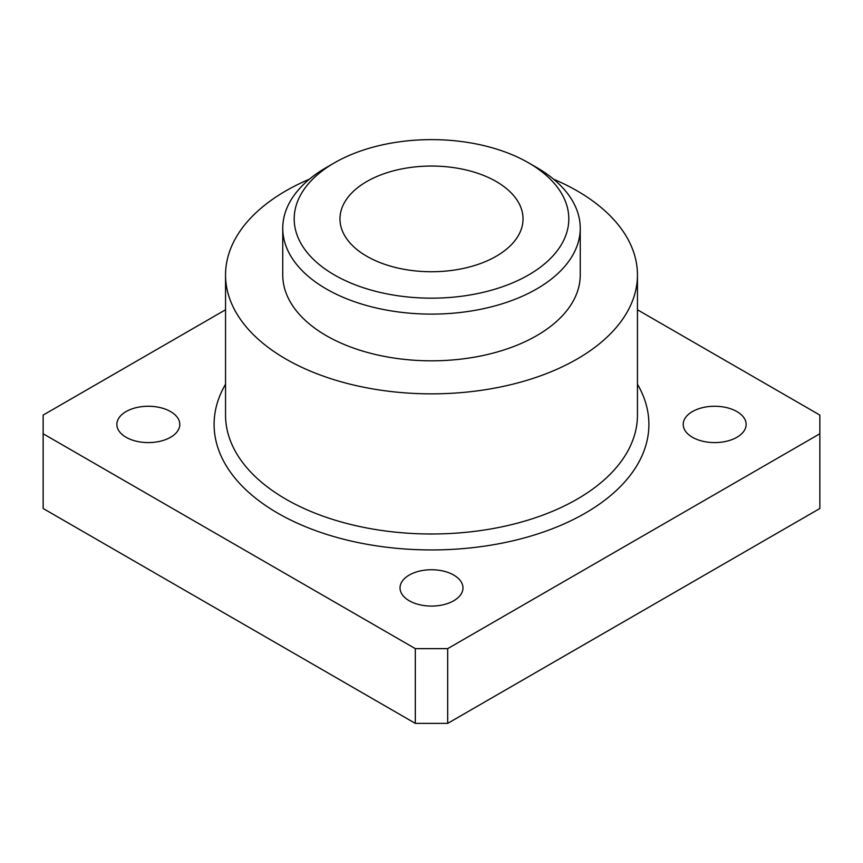 <?xml version="1.0" encoding="UTF-8"?>
<svg xmlns="http://www.w3.org/2000/svg" width="863" height="863" viewBox="0 0 863 863"><rect width="100%" height="100%" fill="white"/><g stroke="black" fill="none" stroke-linecap="round" stroke-linejoin="round"><path stroke-width="1.29" d="M225.545 309.774L43.15 415.081L43.15 433.765L415.319 648.642L447.681 648.642L819.85 433.765L819.85 415.081L637.455 309.774M819.85 433.765L819.85 508.501L447.681 723.377L415.319 723.377L43.15 508.501L43.15 433.765M409.256 600.756A31.467 18.166 0 0 0 443.539 604.693A31.467 18.166 0 0 0 462.967 587.919A31.467 18.166 0 0 0 431.5 569.742A31.467 18.166 0 0 0 400.033 587.919A31.467 18.166 0 0 0 409.256 600.756M126.084 437.271A31.467 18.166 0 0 0 160.367 441.209A31.467 18.166 0 0 0 179.795 424.423A31.467 18.166 0 0 0 148.328 406.257A31.467 18.166 0 0 0 116.861 424.423A31.467 18.166 0 0 0 126.084 437.271M692.428 437.271A31.467 18.166 0 0 0 726.711 441.209A31.467 18.166 0 0 0 746.139 424.423A31.467 18.166 0 0 0 714.672 406.257A31.467 18.166 0 0 0 683.205 424.423A31.467 18.166 0 0 0 692.428 437.271M415.319 648.642L415.319 723.377M447.681 648.642L447.681 723.377M496.225 181.521A91.532 52.848 180 0 1 523.032 218.9A91.532 52.848 180 0 1 431.5 271.737A91.532 52.848 180 0 1 339.968 218.9A91.532 52.848 180 0 1 396.473 170.076A91.532 52.848 180 0 1 496.225 181.521M536.678 167.519L528.588 162.848A137.303 79.267 180 0 1 528.588 162.848A137.303 79.267 180 0 1 528.588 274.952A137.303 79.267 180 0 1 334.413 274.952A137.303 79.267 180 0 1 334.413 162.848A137.303 79.267 180 0 1 528.588 162.837L536.678 167.508A148.749 85.879 180 0 1 536.678 167.519A148.749 85.879 180 0 1 580.249 228.242A148.749 85.879 180 0 1 431.5 314.11A148.749 85.879 180 0 1 282.751 228.242A148.749 85.879 180 0 1 326.322 167.519L334.413 162.848M580.249 228.242L580.249 274.952A148.749 85.879 180 0 1 431.5 360.82A148.749 85.879 180 0 1 282.751 274.952L282.751 228.242M553.604 179.191A205.955 118.911 180 0 1 577.131 190.874A205.955 118.911 180 0 1 637.455 274.952A205.955 118.911 180 0 1 431.5 393.852A205.955 118.911 180 0 1 225.545 274.952A205.955 118.911 180 0 1 309.396 179.191M637.455 384.24A217.4 125.513 180 0 1 431.5 549.936A217.4 125.513 180 0 1 225.545 384.24M637.455 274.952L637.455 415.081A205.955 118.911 180 0 1 431.5 533.992A205.955 118.911 180 0 1 225.545 415.081L225.545 274.952"/></g></svg>
